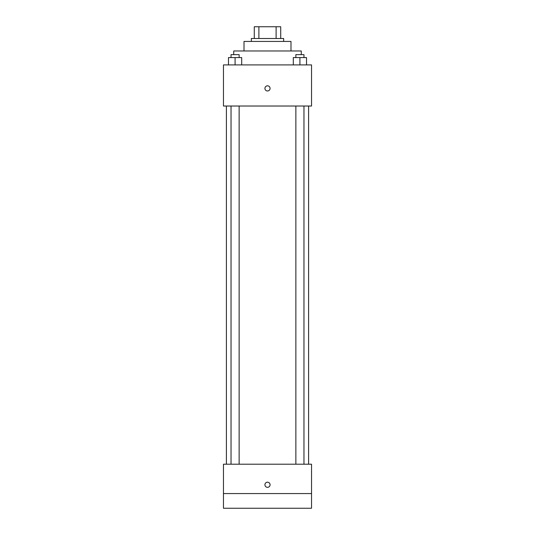 <?xml version="1.0" encoding="UTF-8"?>
<svg xmlns="http://www.w3.org/2000/svg" width="535" height="535" viewBox="0 0 535 535"><rect width="100%" height="100%" fill="white"/><g stroke="black" fill="none" stroke-linecap="round" stroke-linejoin="round"><path stroke-width="0.8" d="M258.887 38.493L258.887 26.75L254.285 26.75L254.285 38.493L254.285 26.75M258.887 26.75L280.714 26.75L280.714 38.493M276.113 38.493L276.113 26.75M251.35 41.429L251.35 38.493L283.65 38.493L283.65 41.429M244.013 50.972L244.013 41.429L290.986 41.429L290.986 50.972M233.735 54.644L233.735 50.972L301.265 50.972L301.265 54.644M223.463 64.916L311.537 64.916L311.537 106.024L223.463 106.024L223.463 64.916M267.5 90.977A2.568 2.568 0 0 1 265.273 87.118A2.568 2.568 0 0 1 269.727 87.118A2.568 2.568 0 0 1 267.5 90.977M223.463 464.213L311.537 464.213L311.537 508.25L223.463 508.25L223.463 464.213M267.5 487.332A2.568 2.568 0 0 1 265.273 483.479A2.568 2.568 0 0 1 269.727 483.479A2.568 2.568 0 0 1 267.5 487.332M223.463 493.571L311.537 493.571M293.307 64.916L293.307 57.579L306.522 57.579L306.522 64.916L306.522 57.579M299.914 64.916L299.914 57.579M303.967 57.579L303.967 54.644L295.862 54.644L295.862 57.579M228.478 64.916L228.478 57.579L241.693 57.579L241.693 64.916L241.693 57.579M235.086 64.916L235.086 57.579M239.138 57.579L239.138 54.644L231.033 54.644L231.033 57.579M308.601 464.213L308.601 106.024M226.399 464.213L226.399 106.024M295.862 106.024L295.862 464.213M303.967 106.024L303.967 464.213M239.138 464.213L239.138 106.024M231.033 464.213L231.033 106.024"/></g></svg>
